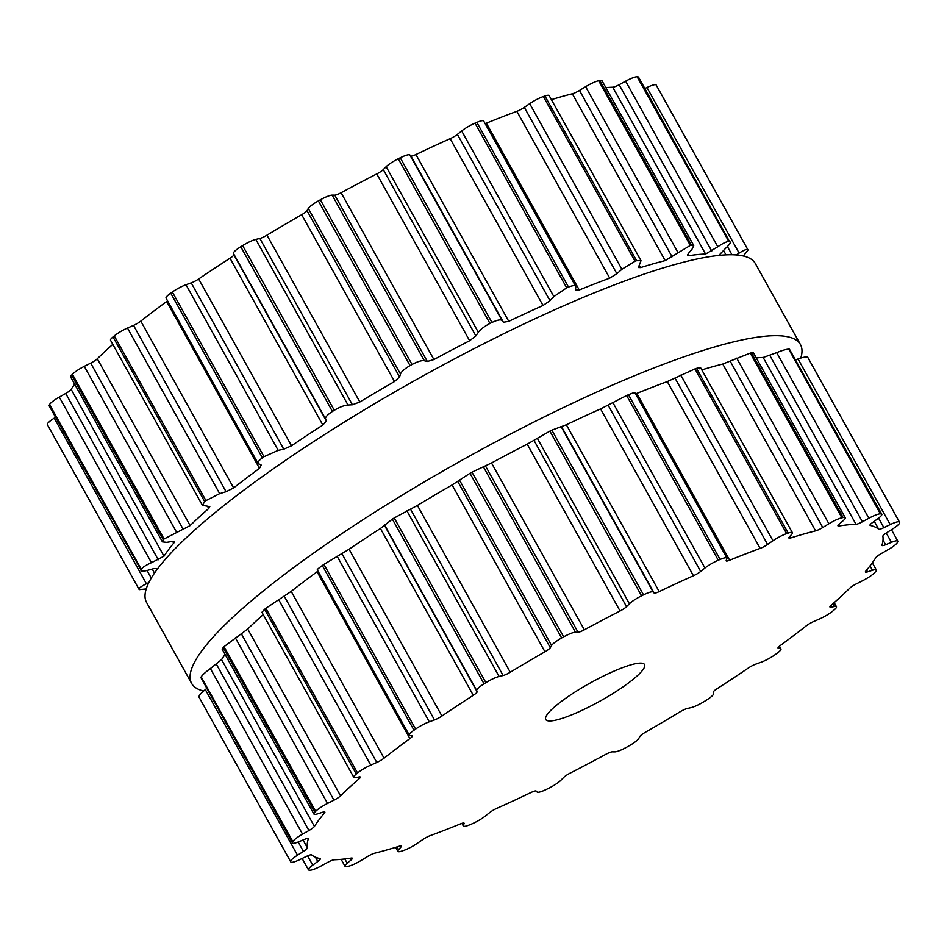 <?xml version="1.0" encoding="UTF-8"?>
<svg xmlns="http://www.w3.org/2000/svg" width="947" height="947" viewBox="0 0 947 947"><rect width="100%" height="100%" fill="white"/><g stroke="black" fill="none" stroke-linecap="round" stroke-linejoin="round"><path stroke-width="1.42" d="M655.478 367.341A348.389 63.485 -29.1 0 1 800.44 344.542A348.389 63.485 -29.1 0 1 800.783 358.073A348.389 63.485 -29.1 0 0 800.44 344.542L755.386 263.597A348.389 63.485 -29.1 0 0 610.424 286.408A348.389 63.485 -29.1 0 1 755.386 263.597L800.44 344.542A348.389 63.485 -29.1 0 0 655.478 367.341A348.389 63.485 -29.1 0 0 333.013 539.612A348.389 63.485 -29.1 0 0 191.614 683.403A348.389 63.485 -29.1 0 1 333.013 539.612A348.389 63.485 -29.1 0 1 655.478 367.341M203.652 691.002A348.389 63.485 -29.1 0 1 191.614 683.403L146.56 602.458A348.389 63.485 -29.1 0 1 287.971 458.679A348.389 63.485 -29.1 0 1 610.424 286.408A348.389 63.485 -29.1 0 0 287.971 458.679A348.389 63.485 -29.1 0 0 146.56 602.458L191.614 683.403A348.389 63.485 -29.1 0 0 203.652 691.002M315.268 811.792A348.579 63.52 -29.1 0 1 315.671 811.354A13.187 2.403 -29.1 0 1 327.544 803.435L333.971 800.179A7.54 1.373 150.9 0 0 340.565 795.847A327.851 59.744 -29.1 0 1 349.396 787.478A327.851 59.744 -29.1 0 1 359.162 778.73A7.54 1.373 150.9 0 0 360.322 777.061A7.54 1.373 150.9 0 0 359.256 776.931L355.681 777.558A13.187 2.403 -29.1 0 1 353.799 777.321A13.187 2.403 -29.1 0 1 356.285 774.007A348.579 63.52 -29.1 0 1 356.912 773.486A348.579 63.52 -29.1 0 1 357.54 772.977A13.187 2.403 -29.1 0 1 370.762 765.117L376.788 762.465A7.54 1.373 150.9 0 0 384.056 758.192A327.851 59.744 -29.1 0 1 396.604 748.509A327.851 59.744 -29.1 0 1 409.909 738.601A7.54 1.373 150.9 0 0 412.241 736.008A7.54 1.373 150.9 0 0 411.933 735.831L409.862 735.488A13.187 2.403 -29.1 0 1 409.317 735.18A13.187 2.403 -29.1 0 1 413.993 730.208A348.579 63.52 -29.1 0 1 414.798 729.64A348.579 63.52 -29.1 0 1 415.603 729.072A13.187 2.403 -29.1 0 1 429.275 721.803L434.484 719.945A7.54 1.373 150.9 0 0 441.929 716.039A327.851 59.744 -29.1 0 1 457.342 705.693A327.851 59.744 -29.1 0 1 473.275 695.299A7.54 1.373 150.9 0 0 477.087 691.76L476.684 690.458A13.187 2.403 -29.1 0 1 484.035 683.817A348.579 63.52 -29.1 0 1 484.971 683.225A348.579 63.52 -29.1 0 1 485.894 682.645A13.187 2.403 -29.1 0 1 499.081 676.478L503.117 675.519A7.54 1.373 150.9 0 0 510.244 672.24A327.851 59.744 -29.1 0 1 527.467 661.953A327.851 59.744 -29.1 0 1 544.951 651.773A7.54 1.373 150.9 0 0 550.29 647.701L551.568 645.523A13.187 2.403 -29.1 0 1 561.654 637.97A348.579 63.52 -29.1 0 1 562.648 637.414A348.579 63.52 -29.1 0 1 563.643 636.869A13.187 2.403 -29.1 0 1 575.445 632.205L578.037 632.229A7.54 1.373 150.9 0 0 584.346 629.802A327.851 59.744 -29.1 0 1 602.209 620.261A327.851 59.744 -29.1 0 1 620.048 610.993A7.54 1.373 150.9 0 0 626.547 606.672L629.424 603.772A13.187 2.403 -29.1 0 1 641.557 595.817A348.579 63.52 -29.1 0 1 642.539 595.332A348.579 63.52 -29.1 0 1 643.522 594.846A13.187 2.403 -29.1 0 1 653.146 592.005L654.117 593.011A7.54 1.373 150.9 0 0 659.183 591.591A327.851 59.744 -29.1 0 1 676.466 583.459A327.851 59.744 -29.1 0 1 693.441 575.74A7.54 1.373 150.9 0 0 700.662 571.455L704.947 568.022A13.187 2.403 -29.1 0 1 718.288 560.222A348.579 63.52 -29.1 0 1 719.199 559.831A348.579 63.52 -29.1 0 1 720.111 559.44A13.187 2.403 -29.1 0 1 726.917 558.043A13.187 2.403 -29.1 0 1 726.894 558.635L726.171 560.541A7.54 1.373 150.9 0 0 726.171 560.873A7.54 1.373 150.9 0 0 729.663 560.233A327.851 59.744 -29.1 0 1 745.182 554.054A327.851 59.744 -29.1 0 1 760.133 548.396A7.54 1.373 150.9 0 0 767.591 544.454L772.977 540.737A13.187 2.403 -29.1 0 1 786.637 533.611A348.579 63.52 -29.1 0 1 787.407 533.339A348.579 63.52 -29.1 0 1 788.188 533.078A13.187 2.403 -29.1 0 1 792.402 532.676A13.187 2.403 -29.1 0 1 791.668 534.345L789.301 537.032A7.54 1.373 150.9 0 0 788.887 537.979A7.54 1.373 150.9 0 0 790.97 537.86A327.851 59.744 -29.1 0 1 803.683 534.049A327.851 59.744 -29.1 0 1 815.592 530.853A7.54 1.373 150.9 0 0 822.765 527.515L828.897 523.75A13.187 2.403 -29.1 0 1 841.93 517.784A348.579 63.52 -29.1 0 1 842.522 517.666A348.579 63.52 -29.1 0 1 843.102 517.547A13.187 2.403 -29.1 0 1 845.245 517.737A13.187 2.403 -29.1 0 1 843.043 520.803L839.208 524.082A7.54 1.373 150.9 0 0 837.941 525.834A7.54 1.373 150.9 0 0 838.924 525.987A327.851 59.744 -29.1 0 1 847.956 524.816A327.851 59.744 -29.1 0 1 856.017 524.295A7.54 1.373 150.9 0 0 862.421 521.773L868.884 518.246A13.187 2.403 -29.1 0 1 880.402 513.842A348.579 63.52 -29.1 0 1 880.757 513.878A348.579 63.52 -29.1 0 1 881.124 513.901A13.187 2.403 -29.1 0 1 881.823 514.233A13.187 2.403 -29.1 0 1 877.526 518.932L872.471 522.578A7.54 1.373 150.9 0 0 870.009 525.265A7.54 1.373 150.9 0 0 870.269 525.431A327.851 59.744 -29.1 0 1 875.004 526.982A327.851 59.744 -29.1 0 1 878.662 529.16A7.54 1.373 150.9 0 0 883.871 527.645L890.216 524.579A13.187 2.403 -29.1 0 1 899.437 522.046A348.579 63.52 -29.1 0 1 899.543 522.223A348.579 63.52 -29.1 0 1 899.65 522.401L899.65 522.401A13.187 2.403 -29.1 0 1 892.761 528.864L886.83 532.628A7.54 1.373 150.9 0 0 882.864 536.227A327.851 59.744 -29.1 0 1 882.983 540.394A327.851 59.744 -29.1 0 1 881.988 545.129A7.54 1.373 150.9 0 0 882 545.425A7.54 1.373 150.9 0 0 885.634 544.726L891.435 542.323A13.187 2.403 -29.1 0 1 897.803 541.104A13.187 2.403 -29.1 0 1 897.732 541.826A348.579 63.52 -29.1 0 1 897.578 542.146A348.579 63.52 -29.1 0 1 897.425 542.465A13.187 2.403 -29.1 0 1 887.718 549.899L881.314 553.545A7.54 1.373 150.9 0 0 875.857 557.653A327.851 59.744 -29.1 0 1 871.347 564.14A327.851 59.744 -29.1 0 1 865.771 571.112A7.54 1.373 150.9 0 0 865.404 572A7.54 1.373 150.9 0 0 867.606 571.834L872.459 570.26A13.187 2.403 -29.1 0 1 876.33 569.987A13.187 2.403 -29.1 0 1 875.407 571.846A348.579 63.52 -29.1 0 1 875.004 572.284A348.579 63.52 -29.1 0 1 874.602 572.71A13.187 2.403 -29.1 0 1 862.729 580.641L856.301 583.885A7.54 1.373 150.9 0 0 849.708 588.229A327.851 59.744 -29.1 0 1 840.877 596.598A327.851 59.744 -29.1 0 1 831.099 605.334A7.54 1.373 150.9 0 0 829.939 607.003A7.54 1.373 150.9 0 0 831.016 607.145L834.591 606.506A13.187 2.403 -29.1 0 1 836.473 606.755A13.187 2.403 -29.1 0 1 833.987 610.057A348.579 63.52 -29.1 0 1 833.36 610.578A348.579 63.52 -29.1 0 1 832.733 611.099A13.187 2.403 -29.1 0 1 819.51 618.959L813.485 621.611A7.54 1.373 150.9 0 0 806.217 625.872A327.851 59.744 -29.1 0 1 793.669 635.555A327.851 59.744 -29.1 0 1 780.364 645.463A7.54 1.373 150.9 0 0 778.032 648.056A7.54 1.373 150.9 0 0 778.339 648.233L780.399 648.588A13.187 2.403 -29.1 0 1 780.955 648.884A13.187 2.403 -29.1 0 1 776.28 653.856A348.579 63.52 -29.1 0 1 775.475 654.424A348.579 63.52 -29.1 0 1 774.67 654.993A13.187 2.403 -29.1 0 1 760.997 662.261L755.789 664.131A7.54 1.373 150.9 0 0 748.343 668.026A327.851 59.744 -29.1 0 1 732.931 678.372A327.851 59.744 -29.1 0 1 716.986 688.765A7.54 1.373 150.9 0 0 713.186 692.304L713.588 693.618A13.187 2.403 -29.1 0 1 706.237 700.259A348.579 63.52 -29.1 0 1 705.302 700.839A348.579 63.52 -29.1 0 1 704.367 701.419A13.187 2.403 -29.1 0 1 691.18 707.598L687.143 708.545A7.54 1.373 150.9 0 0 680.029 711.824A327.851 59.744 -29.1 0 1 662.805 722.123A327.851 59.744 -29.1 0 1 645.321 732.291A7.54 1.373 150.9 0 0 639.983 736.364L638.704 738.542A13.187 2.403 -29.1 0 1 628.619 746.094A348.579 63.52 -29.1 0 1 627.624 746.65A348.579 63.52 -29.1 0 1 626.63 747.207A13.187 2.403 -29.1 0 1 614.828 751.871L612.236 751.847A7.54 1.373 150.9 0 0 605.914 754.274A327.851 59.744 -29.1 0 1 588.063 763.815A327.851 59.744 -29.1 0 1 570.224 773.072A7.54 1.373 150.9 0 0 563.725 777.404L560.849 780.304A13.187 2.403 -29.1 0 1 548.715 788.247A348.579 63.52 -29.1 0 1 547.733 788.744A348.579 63.52 -29.1 0 1 546.739 789.23A13.187 2.403 -29.1 0 1 537.127 792.059L536.156 791.065A7.54 1.373 150.9 0 0 531.078 792.473A327.851 59.744 -29.1 0 1 513.795 800.617A327.851 59.744 -29.1 0 1 496.832 808.336A7.54 1.373 150.9 0 0 489.611 812.621L485.326 816.042A13.187 2.403 -29.1 0 1 471.985 823.854A348.579 63.52 -29.1 0 1 471.061 824.245A348.579 63.52 -29.1 0 1 470.15 824.624A13.187 2.403 -29.1 0 1 463.355 826.033A13.187 2.403 -29.1 0 1 463.367 825.441L464.089 823.535A7.54 1.373 150.9 0 0 464.101 823.203A7.54 1.373 150.9 0 0 460.609 823.831A327.851 59.744 -29.1 0 1 445.078 830.022A327.851 59.744 -29.1 0 1 430.139 835.668A7.54 1.373 150.9 0 0 422.682 839.622L417.296 843.339A13.187 2.403 -29.1 0 1 403.635 850.465A348.579 63.52 -29.1 0 1 402.854 850.726A348.579 63.52 -29.1 0 1 402.084 850.998A13.187 2.403 -29.1 0 1 397.858 851.389A13.187 2.403 -29.1 0 1 398.604 849.719L400.96 847.044A7.54 1.373 150.9 0 0 401.386 846.085A7.54 1.373 150.9 0 0 399.303 846.216A327.851 59.744 -29.1 0 1 386.589 850.015A327.851 59.744 -29.1 0 1 374.681 853.211A7.54 1.373 150.9 0 0 367.507 856.562L361.375 860.314A13.187 2.403 -29.1 0 1 348.342 866.28A348.579 63.52 -29.1 0 1 347.75 866.41A348.579 63.52 -29.1 0 1 347.17 866.529A13.187 2.403 -29.1 0 1 345.028 866.339A13.187 2.403 -29.1 0 1 347.229 863.262L351.065 859.994A7.54 1.373 150.9 0 0 352.32 858.231A7.54 1.373 150.9 0 0 351.349 858.077A327.851 59.744 -29.1 0 1 342.317 859.249A327.851 59.744 -29.1 0 1 334.255 859.781A7.54 1.373 150.9 0 0 327.84 862.291L321.388 865.83A13.187 2.403 -29.1 0 1 309.87 870.222A348.579 63.52 -29.1 0 1 309.503 870.198A348.579 63.52 -29.1 0 1 309.148 870.163A13.187 2.403 -29.1 0 1 308.45 869.843A13.187 2.403 -29.1 0 1 312.747 865.132L317.801 861.486A7.54 1.373 150.9 0 0 320.264 858.799A7.54 1.373 150.9 0 0 320.003 858.633A327.851 59.744 -29.1 0 1 315.268 857.094A327.851 59.744 -29.1 0 1 311.61 854.904A7.54 1.373 150.9 0 0 306.402 856.419L300.057 859.497A13.187 2.403 -29.1 0 1 290.836 862.019A348.579 63.52 -29.1 0 1 290.729 861.853A348.579 63.52 -29.1 0 1 290.622 861.663L290.622 861.663A13.187 2.403 -29.1 0 1 297.512 855.212L303.442 851.436A7.54 1.373 150.9 0 0 307.408 847.837A327.851 59.744 -29.1 0 1 307.29 843.682A327.851 59.744 -29.1 0 1 308.284 838.935A7.54 1.373 150.9 0 0 308.272 838.651A7.54 1.373 150.9 0 0 304.626 839.35L298.838 841.753A13.187 2.403 -29.1 0 1 292.457 842.972A13.187 2.403 -29.1 0 1 292.54 842.238A348.579 63.52 -29.1 0 1 292.694 841.93A348.579 63.52 -29.1 0 1 292.848 841.611A13.187 2.403 -29.1 0 1 302.555 834.165L308.947 830.531A7.54 1.373 150.9 0 0 314.416 826.423A327.851 59.744 -29.1 0 1 318.926 819.936A327.851 59.744 -29.1 0 1 324.501 812.952A7.54 1.373 150.9 0 0 324.868 812.076A7.54 1.373 150.9 0 0 322.655 812.23L317.801 813.804A13.187 2.403 -29.1 0 1 313.942 814.089A13.187 2.403 -29.1 0 1 314.866 812.218A348.579 63.52 -29.1 0 1 315.268 811.792M569.265 715.825A56.524 10.299 150.9 0 0 621.587 687.877A56.524 10.299 150.9 0 0 644.528 664.545A56.524 10.299 150.9 0 0 590.123 683.036A56.524 10.299 150.9 0 0 545.744 719.531A56.524 10.299 150.9 0 0 569.265 715.825M315.671 811.354L224.001 646.671A348.579 63.52 150.9 0 0 223.599 647.097A348.579 63.52 150.9 0 0 223.196 647.523L222.178 649.228L313.942 814.089M224.001 646.671L247.712 629.033A327.851 59.744 150.9 0 1 256.542 620.652A327.851 59.744 150.9 0 1 263.242 614.615M225.09 654.448A327.851 59.744 150.9 0 0 221.562 659.609L210.376 668.558C205.629 672.015 202.563 674.797 201.178 676.916A348.579 63.52 150.9 0 0 201.024 677.235A348.579 63.52 150.9 0 0 200.871 677.543L292.457 842.972M353.799 777.321L261.928 612.259L264.627 609.312A348.579 63.52 150.9 0 1 265.243 608.803A348.579 63.52 150.9 0 1 265.87 608.282L291.203 591.378A327.851 59.744 150.9 0 1 303.75 581.695A327.851 59.744 150.9 0 1 317.067 571.787L317.991 571.088M206.553 688.611L205.333 689.605C200.977 693.145 198.846 695.607 198.953 696.98L290.622 861.663L198.953 696.98M317.683 569.881C316.452 570.106 317.991 568.65 322.323 565.525A348.579 63.52 150.9 0 1 323.128 564.957A348.579 63.52 150.9 0 1 323.933 564.388L349.076 549.224A327.851 59.744 150.9 0 1 364.488 538.879A327.851 59.744 150.9 0 1 380.434 528.485L392.366 519.122A348.579 63.52 150.9 0 1 393.301 518.542A348.579 63.52 150.9 0 1 394.236 517.962L417.402 505.426A327.851 59.744 150.9 0 1 434.626 495.139A327.851 59.744 150.9 0 1 452.098 484.959L469.984 473.287A348.579 63.52 150.9 0 1 470.979 472.731A348.579 63.52 150.9 0 1 471.973 472.174L491.505 462.976A327.851 59.744 150.9 0 1 509.368 453.447A327.851 59.744 150.9 0 1 527.195 444.179L549.887 431.122A348.579 63.52 150.9 0 1 550.87 430.636A348.579 63.52 150.9 0 1 551.864 430.151L566.342 424.777A327.851 59.744 150.9 0 1 583.624 416.644A327.851 59.744 150.9 0 1 600.587 408.915L626.63 395.526A348.579 63.52 150.9 0 1 627.541 395.136A348.579 63.52 150.9 0 1 628.453 394.745C633.425 392.685 635.508 392.117 634.727 393.017M635.555 393.905L636.81 393.419A327.851 59.744 150.9 0 1 652.341 387.24A327.851 59.744 150.9 0 1 667.28 381.582L694.968 368.916A348.579 63.52 150.9 0 1 695.749 368.643A348.579 63.52 150.9 0 1 696.519 368.383C700.602 367.081 701.585 367.199 699.49 368.738M815.592 530.853L722.739 364.039A327.851 59.744 150.9 0 0 710.83 367.235A327.851 59.744 150.9 0 0 701.81 369.898M722.739 364.039L750.261 353.101A348.579 63.52 150.9 0 1 750.853 352.971A348.579 63.52 150.9 0 1 751.433 352.852L753.481 352.864L845.245 517.737M856.017 524.295L763.164 357.481A327.851 59.744 150.9 0 0 756.274 357.895M763.164 357.481L776.706 352.639C782.139 350.402 786.152 349.242 788.733 349.159A348.579 63.52 150.9 0 1 789.1 349.183A348.579 63.52 150.9 0 1 789.455 349.206L881.823 514.233M890.216 524.579L798.037 358.96L795.835 359.742M798.037 358.96C803.352 357.114 806.607 356.581 807.767 357.35A348.579 63.52 150.9 0 1 807.874 357.528A348.579 63.52 150.9 0 1 807.98 357.706L899.65 522.401L807.98 357.706M174.402 541.743L174.082 542.702L171.963 541.483L166.708 542.347L162.434 541.873L70.67 377.013A13.187 2.403 -29.1 0 1 71.593 375.154A348.579 63.52 -29.1 0 1 71.996 374.716A348.579 63.52 -29.1 0 1 72.398 374.29A13.187 2.403 -29.1 0 1 84.271 366.359L90.699 363.115A7.54 1.373 150.9 0 0 97.292 358.771A327.851 59.744 -29.1 0 1 106.123 350.402A327.851 59.744 -29.1 0 1 112.823 344.365M162.434 541.873L163.263 539.837A348.579 63.52 150.9 0 1 163.665 539.411A348.579 63.52 150.9 0 1 164.068 538.973L190.134 525.597A327.851 59.744 150.9 0 1 198.965 517.228A327.851 59.744 150.9 0 1 208.742 508.48L209.796 506.621L202.409 505.319L110.527 340.245A13.187 2.403 -29.1 0 1 113.013 336.943A348.579 63.52 -29.1 0 1 113.64 336.422A348.579 63.52 -29.1 0 1 114.267 335.901A13.187 2.403 -29.1 0 1 127.49 328.041L133.515 325.389A7.54 1.373 150.9 0 0 140.783 321.128A327.851 59.744 -29.1 0 1 153.331 311.445A327.851 59.744 -29.1 0 1 166.636 301.537A7.54 1.373 150.9 0 0 167.56 300.826M202.409 505.319L204.682 501.626A348.579 63.52 150.9 0 1 205.31 501.117A348.579 63.52 150.9 0 1 205.937 500.596L219.668 493.647L226.084 491.706L233.637 487.942A327.851 59.744 150.9 0 1 246.184 478.259A327.851 59.744 150.9 0 1 259.49 468.351L261.23 465.084L258.081 463.45L166.045 298.116A13.187 2.403 -29.1 0 1 170.72 293.144A348.579 63.52 -29.1 0 1 171.525 292.576A348.579 63.52 -29.1 0 1 172.33 292.007A13.187 2.403 -29.1 0 1 186.003 284.739L191.211 282.869A7.54 1.373 150.9 0 0 198.657 278.974A327.851 59.744 -29.1 0 1 214.069 268.628A327.851 59.744 -29.1 0 1 230.014 258.235A7.54 1.373 150.9 0 0 233.814 254.696L233.412 253.382A13.187 2.403 -29.1 0 1 240.763 246.741A348.579 63.52 -29.1 0 1 241.698 246.161A348.579 63.52 -29.1 0 1 242.633 245.581A13.187 2.403 -29.1 0 1 255.82 239.402L259.857 238.455A7.54 1.373 150.9 0 0 266.971 235.176A327.851 59.744 -29.1 0 1 284.195 224.877A327.851 59.744 -29.1 0 1 301.679 214.709A7.54 1.373 150.9 0 0 307.017 210.636L308.296 208.458A13.187 2.403 -29.1 0 1 318.381 200.906A348.579 63.52 -29.1 0 1 319.376 200.35A348.579 63.52 -29.1 0 1 320.37 199.793A13.187 2.403 -29.1 0 1 332.172 195.129L334.765 195.153A7.54 1.373 150.9 0 0 341.086 192.726A327.851 59.744 -29.1 0 1 358.937 183.185A327.851 59.744 -29.1 0 1 376.776 173.928A7.54 1.373 150.9 0 0 383.275 169.596L386.151 166.696A13.187 2.403 -29.1 0 1 398.285 158.753A348.579 63.52 -29.1 0 1 399.267 158.256A348.579 63.52 -29.1 0 1 400.261 157.77A13.187 2.403 -29.1 0 1 409.873 154.941L410.844 155.935A7.54 1.373 150.9 0 0 415.922 154.527A327.851 59.744 -29.1 0 1 433.205 146.383A327.851 59.744 -29.1 0 1 450.168 138.664A7.54 1.373 150.9 0 0 457.389 134.379L461.674 130.958A13.187 2.403 -29.1 0 1 475.015 123.146A348.579 63.52 -29.1 0 1 475.939 122.755A348.579 63.52 -29.1 0 1 476.85 122.376A13.187 2.403 -29.1 0 1 483.645 120.967L575.669 286.325L575.551 290.267M485.124 123.631A7.54 1.373 150.9 0 0 486.391 123.169A327.851 59.744 -29.1 0 1 501.922 116.978A327.851 59.744 -29.1 0 1 516.861 111.332A7.54 1.373 150.9 0 0 524.318 107.378L529.704 103.661A13.187 2.403 -29.1 0 1 543.365 96.535A348.579 63.52 -29.1 0 1 544.146 96.274A348.579 63.52 -29.1 0 1 544.916 96.002A13.187 2.403 -29.1 0 1 549.142 95.611L641.012 260.685L638.349 267.528L640.551 267.61L639.213 265.219M551.391 99.648A327.851 59.744 -29.1 0 1 560.411 96.985A327.851 59.744 -29.1 0 1 572.319 93.789A7.54 1.373 150.9 0 0 579.493 90.439L585.625 86.686A13.187 2.403 -29.1 0 1 598.658 80.72A348.579 63.52 -29.1 0 1 599.25 80.59A348.579 63.52 -29.1 0 1 599.83 80.471A13.187 2.403 -29.1 0 1 601.972 80.661L693.737 245.533L691.949 249.345L688.505 253.334L688.505 255.737L687.735 254.364M605.855 87.633A327.851 59.744 -29.1 0 1 612.745 87.219A7.54 1.373 150.9 0 0 619.16 84.709L625.612 81.17A13.187 2.403 -29.1 0 1 637.13 76.778A348.579 63.52 -29.1 0 1 637.497 76.802A348.579 63.52 -29.1 0 1 637.852 76.837A13.187 2.403 -29.1 0 1 638.55 77.157L729.521 241.521A348.579 63.52 150.9 0 0 729.154 241.497A348.579 63.52 150.9 0 0 728.799 241.461L637.13 76.778M644.871 88.509L646.943 87.503A13.187 2.403 -29.1 0 1 656.164 84.981A348.579 63.52 -29.1 0 1 656.271 85.147A348.579 63.52 -29.1 0 1 656.378 85.337L748.047 250.032A348.579 63.52 150.9 0 0 747.941 249.842A348.579 63.52 150.9 0 0 747.834 249.665L656.164 84.981M47.35 424.599L139.02 589.283L47.35 424.599A13.187 2.403 -29.1 0 1 54.239 418.136L55.542 417.307M173.337 541.364L174.082 542.702A327.851 59.744 150.9 0 0 168.507 549.686A327.851 59.744 150.9 0 0 163.997 556.173L151.461 562.707C146.087 565.051 142.689 567.217 141.245 569.23A348.579 63.52 150.9 0 0 141.091 569.549A348.579 63.52 150.9 0 0 140.937 569.857L49.197 405.896A13.187 2.403 -29.1 0 1 49.268 405.174A348.579 63.52 -29.1 0 1 49.422 404.854A348.579 63.52 -29.1 0 1 49.575 404.535A13.187 2.403 -29.1 0 1 59.282 397.101L65.686 393.455A7.54 1.373 150.9 0 0 71.143 389.347A327.851 59.744 -29.1 0 1 74.671 384.198M157.865 568.685L153.935 568.591L147.744 570.295C142.879 571.597 140.606 571.455 140.937 569.857L49.268 405.174M146.217 588.927L139.233 589.65A348.579 63.52 150.9 0 1 139.126 589.472A348.579 63.52 150.9 0 1 139.02 589.294C138.972 588.028 141.434 586.181 146.418 583.754L148.821 582.583M258.768 464.03C256.909 463.142 258.117 461.071 262.39 457.827L170.72 293.144M575.8 287.166C575.977 285.154 573.551 285.118 568.508 287.059A348.579 63.52 150.9 0 0 567.596 287.45A348.579 63.52 150.9 0 0 566.685 287.841L553.853 296.565L549.97 300.696L543.022 305.479A327.851 59.744 150.9 0 0 526.047 313.208A327.851 59.744 150.9 0 0 508.764 321.341L503.413 322.252L502.052 320.548C500.892 319.257 497.518 319.885 491.919 322.465A348.579 63.52 150.9 0 0 490.937 322.951A348.579 63.52 150.9 0 0 489.954 323.436C484.26 326.455 480.389 329.414 478.33 332.302L475.844 335.925L469.629 340.742A327.851 59.744 150.9 0 0 451.79 350.011A327.851 59.744 150.9 0 0 433.927 359.552L427.334 361.47L424.351 360.748C421.912 360.227 417.805 361.47 412.04 364.488A348.579 63.52 150.9 0 0 411.045 365.045A348.579 63.52 150.9 0 0 410.051 365.589C404.464 368.916 401.268 371.733 400.474 374.065L399.587 376.953L394.532 381.523A327.851 59.744 150.9 0 0 377.048 391.703A327.851 59.744 150.9 0 0 359.824 401.99L352.426 404.771L347.999 405.02C344.412 405.269 339.843 407.021 334.291 410.276A348.579 63.52 150.9 0 0 333.368 410.856A348.579 63.52 150.9 0 0 332.433 411.436C327.331 414.822 325.046 417.343 325.59 418.988L326.384 421.013L322.856 425.049A327.851 59.744 150.9 0 0 306.923 435.442A327.851 59.744 150.9 0 0 291.51 445.788L283.78 449.186L278.181 450.346L264 456.691A348.579 63.52 150.9 0 0 263.195 457.259A348.579 63.52 150.9 0 0 262.39 457.827M575.48 289.782L579.244 289.983L486.391 123.169M641.012 260.685L636.585 260.697A348.579 63.52 150.9 0 0 635.804 260.958A348.579 63.52 150.9 0 0 635.035 261.23L621.883 269.279L616.888 273.695L609.714 278.146A327.851 59.744 150.9 0 0 594.763 283.804A327.851 59.744 150.9 0 0 579.244 289.983M693.737 245.533L691.499 245.166A348.579 63.52 150.9 0 0 690.908 245.285A348.579 63.52 150.9 0 0 690.327 245.415L665.161 260.603A327.851 59.744 150.9 0 0 653.252 263.799A327.851 59.744 150.9 0 0 640.551 267.61M687.475 255.501L688.505 255.737A327.851 59.744 150.9 0 1 697.537 254.565A327.851 59.744 150.9 0 1 705.598 254.045L717.79 246.788C722.608 243.438 726.278 241.674 728.799 241.461M637.852 76.837L729.521 241.521C731.108 242.053 730.078 244.042 726.432 247.475L719.554 254.648M719.578 255.003L719.85 255.181A327.851 59.744 150.9 0 1 720.265 255.276M736.233 254.944L739.122 253.109C743.821 250.15 746.721 249.002 747.834 249.665M656.378 85.337L748.047 250.02L743.348 255.998M314.866 812.218L223.196 647.523M327.544 803.435L235.365 637.828M333.971 800.179L241.39 633.863M340.565 795.847L247.712 629.033M324.501 812.952L323.921 811.91M359.162 778.73L358.262 777.108M314.416 826.423L221.562 659.609M308.947 830.531L216.378 664.214M302.555 834.165L210.376 668.558M356.285 774.007L264.627 609.312M292.848 841.611L201.178 676.916M357.54 772.977L265.87 608.282M292.54 842.238L200.871 677.543M370.762 765.117L278.584 599.498M376.788 762.465L284.207 596.137M384.056 758.192L291.203 591.378M409.909 738.601L317.067 571.787M307.408 847.837L303.04 840.001M303.442 851.436L298.187 842.013M297.512 855.212L205.333 689.605M413.993 730.208L322.323 565.525M415.603 729.072L323.933 564.388M429.275 721.803L337.096 556.197M434.484 719.945L341.903 553.628M441.929 716.039L349.076 549.224M473.275 695.299L380.434 528.485M477.087 691.76L384.518 525.443M317.801 861.486L315.387 857.142M476.684 690.458L384.506 524.839M312.747 865.132L307.586 855.875M484.035 683.817L392.366 519.122M485.894 682.645L394.236 517.962M499.081 676.478L406.914 510.871M503.117 675.519L410.548 509.202M510.244 672.24L417.402 505.426M544.951 651.773L452.098 484.959M550.29 647.701L457.721 481.384M351.065 859.994L350.106 858.266M551.568 645.523L459.39 479.916M347.229 863.262L344.838 858.976M561.654 637.97L469.984 473.287M563.643 636.869L471.973 472.174M575.445 632.205L483.266 466.599M578.037 632.229L485.468 465.912M584.346 629.802L491.505 462.976M620.048 610.993L527.195 444.179M626.547 606.672L533.978 440.355M400.96 847.044L400.356 845.943M629.424 603.772L537.245 438.153M398.604 849.719L397.042 846.914M641.557 595.817L549.887 431.122M643.522 594.846L551.864 430.151M653.146 592.005L560.967 426.399M654.117 593.011L561.547 426.683M659.183 591.591L566.342 424.777M693.441 575.74L600.587 408.915M700.662 571.455L608.092 405.127M704.947 568.022L612.768 402.416M463.367 825.441L462.172 823.274M718.288 560.222L626.63 395.526M720.111 559.44L628.453 394.745M729.663 560.233L636.81 393.419M760.133 548.396L667.28 381.582M767.591 544.454L675.022 378.137M772.977 540.737L680.798 375.13M786.637 533.611L694.968 368.916M788.188 533.078L696.519 368.383M790.97 537.86L790.035 536.191M822.765 527.515L730.196 361.186M828.897 523.75L736.719 358.144M841.93 517.784L750.261 353.101M843.102 517.547L751.433 352.852M838.924 525.987L838.332 524.922M862.421 521.773L769.852 355.456M868.884 518.246L776.706 352.639M880.402 513.842L788.733 349.159M881.124 513.901L789.455 349.206M878.662 529.16L874.27 521.276M883.871 527.645L878.579 518.151M899.437 522.046L807.767 357.35M780.399 648.588L779.18 646.387M885.634 544.726L883.018 540.015M891.435 542.323L886.25 533.007M834.591 606.506L833.005 603.665M831.016 607.145L830.389 606.021M867.606 571.834L866.635 570.082M872.459 570.26L870.021 565.868M163.263 539.837L71.593 375.154M164.068 538.973L72.398 374.29M176.45 531.977L84.271 366.359M183.268 529.432L90.699 363.115M190.134 525.597L97.292 358.771M208.742 508.48L207.452 506.16M163.997 556.173L71.143 389.347M158.256 559.784L65.686 393.455M151.461 562.707L59.282 397.101M204.682 501.626L113.013 336.943M141.245 569.23L49.575 404.535M205.937 500.596L114.267 335.901M219.668 493.647L127.49 328.041M226.084 491.706L133.515 325.389M233.637 487.942L140.783 321.128M259.49 468.351L166.636 301.537M154.479 573.101L152.242 569.064M151.283 578.084L147.057 570.473M146.418 583.754L54.239 418.136M264 456.691L172.33 292.007M278.181 450.346L186.003 284.739M283.78 449.186L191.211 282.869M291.51 445.788L198.657 278.974M322.856 425.049L230.014 258.235M326.384 421.013L233.814 254.696M325.59 418.988L233.412 253.382M332.433 411.436L240.763 246.741M334.291 410.276L242.633 245.581M347.999 405.02L255.82 239.402M352.426 404.771L259.857 238.455M359.824 401.99L266.971 235.176M394.532 381.523L301.679 214.709M399.587 376.953L307.017 210.636M400.474 374.065L308.296 208.458M410.051 365.589L318.381 200.906M412.04 364.488L320.37 199.793M424.351 360.748L332.172 195.129M427.334 361.47L334.765 195.153M433.927 359.552L341.086 192.726M469.629 340.742L376.776 173.928M475.844 335.925L383.275 169.596M478.33 332.302L386.151 166.696M489.954 323.436L398.285 158.753M491.919 322.465L400.261 157.77M502.052 320.548L409.873 154.941M503.413 322.252L410.844 155.935M508.764 321.341L415.922 154.527M543.022 305.479L450.168 138.664M549.97 300.696L457.389 134.379M553.853 296.565L461.674 130.958M566.685 287.841L475.015 123.146M568.508 287.059L476.85 122.376M609.714 278.146L516.861 111.332M616.888 273.695L524.318 107.378M621.883 269.279L529.704 103.661M635.035 261.23L543.365 96.535M636.585 260.697L544.916 96.002M665.161 260.603L572.319 93.789M672.062 256.755L579.493 90.439M677.803 252.293L585.625 86.686M690.327 245.415L598.658 80.72M691.499 245.166L599.83 80.471M705.598 254.045L612.745 87.219M711.73 251.026L619.16 84.709M717.79 246.788L625.612 81.17M725.994 254.861L723.437 250.28M731.984 254.755L727.403 246.528M739.122 253.109L646.943 87.503M317.292 569.845L409.317 735.18M302.129 858.491L308.45 869.843M341.145 859.367L345.028 866.339M395.609 847.352L397.858 851.389M461.876 823.369L463.355 826.033M634.881 392.697L726.917 558.043M700.531 367.602L792.402 532.676M779.44 646.174L780.955 648.884M891.458 529.693L897.803 541.104M834.177 602.635L836.473 606.755M872.329 562.802L876.33 569.987"/></g></svg>

